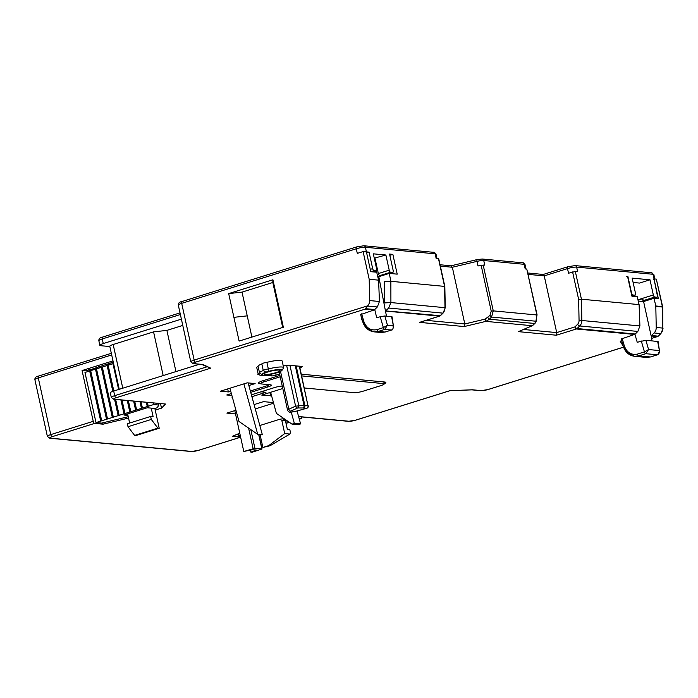 <?xml version="1.0" encoding="UTF-8"?>
<svg xmlns="http://www.w3.org/2000/svg" width="698" height="698" viewBox="0 0 698 698"><rect width="100%" height="100%" fill="white"/><g stroke="black" fill="none" stroke-linecap="round" stroke-linejoin="round"><path stroke-width="1.05" d="M109.952 364.653L106.654 364.339L113.303 362.262M206.852 366.851L114.708 395.661A6.849 1.143 167.6 0 0 111.322 397.441L113.748 399.291L165.487 404.029L161.5 408.147L160.514 403.688M155.235 410.101L161.5 408.147M537.128 315.077L526.781 269.07L536.867 314.973L535.942 321.22A2.05 1.099 28.5 0 0 536.396 320.879L536.867 314.973L493.268 310.872L491.558 317.049L489.438 319.222L485.878 321.377L532.181 325.722A2.05 1.527 66.8 0 0 532.557 325.634L518.352 331.646L556.385 335.214L576.356 328.976L634.534 334.438L621.386 338.949M621.665 340.737L620.182 341.209L622.049 344.236A10.269 8.987 -84.6 0 0 623.07 345.615M259.822 425.518L279.846 419.254L283.999 418.617M240.618 437.105L232.355 436.329L239.754 433.17M112.997 360.883L82.067 370.551L93.235 421.33A2.05 0.934 72.6 0 0 94.658 423.398L103.077 424.192L128.545 418.085M374.032 309.982L374.73 309.546L365.403 308.664L365.115 309.144L374.032 309.982L360.883 314.493M360.918 315.426L361.494 318.271A10.269 8.987 -84.6 0 0 362.559 321.141M265.755 372.13L265.947 372.174A10.269 1.71 167.6 0 0 262.195 374.73A10.269 1.71 167.6 0 0 262.291 374.782A2.74 0.454 167.6 0 0 260.668 375.655A2.74 0.454 167.6 0 0 260.965 375.725A2.74 0.454 167.6 0 0 264.289 375.219A2.74 0.454 167.6 0 0 264.908 375.027A10.269 1.71 167.6 0 0 275.771 373.098L278.092 372.366A10.269 1.71 167.6 0 0 281.966 370.376A10.269 1.71 167.6 0 0 280.744 369.539A10.269 1.71 167.6 0 0 268.268 371.449L265.755 372.13L263.277 370.542A12.328 2.059 167.6 0 0 259.543 372.941L258.094 366.345A12.328 2.059 -12.4 0 1 261.829 363.946A3.42 0.567 167.6 0 1 263.521 363.073A3.42 0.567 167.6 0 1 266.889 362.367L268.337 368.963A3.42 0.567 167.6 0 0 264.97 369.67A3.42 0.567 167.6 0 0 263.277 370.542L261.829 363.946M259.543 372.941A12.328 2.059 167.6 0 0 259.639 373.116A4.79 0.803 167.6 0 0 258.173 374.049L256.724 367.453A4.79 0.803 -12.4 0 1 258.138 366.537M281.966 370.376L283.528 368.021A12.328 2.059 167.6 0 0 283.624 367.645L282.175 361.049A12.328 2.059 167.6 0 0 266.889 362.367M251.917 396.673L265.955 392.285L261 391.822L251.402 394.815L274.576 387.556A6.849 1.143 -12.4 0 1 282.254 386.046M273.442 402.572L263.547 401.638L254.089 404.596M235.941 410.267L226.885 413.103L235.523 413.914M255.276 408.932L273.616 403.191M248.854 385.54L255.119 383.577L247.179 382.836L220.411 391.203L228.351 391.944L230.715 391.212M282.795 388.498L261.741 395.085L271.548 395.644M231.361 393.559L226.771 394.989L231.884 395.469M299.878 367.706L300.533 367.497A3.42 0.567 -12.4 0 0 302.225 366.607A3.42 0.567 -12.4 0 0 301.789 366.433L288.571 365.194A3.42 0.567 -12.4 0 0 284.007 365.944L283.301 366.171M258.312 374.651A3.42 0.567 -12.4 0 1 257.876 374.477A3.42 0.567 -12.4 0 1 258.216 374.128L259.185 374.739M264.306 375.219L271.531 375.89A3.42 0.567 -12.4 0 0 276.094 375.14L279.619 374.041M301.309 374.198L384.738 382.024A8.899 1.483 -12.4 0 1 385.462 383.08L383.76 384.371A6.849 1.143 167.6 0 0 383.211 383.56L301.684 375.908M279.924 375.419L262.858 380.759A8.899 1.483 -12.4 0 0 259.08 383.446L261.157 383.909A6.849 1.143 167.6 0 0 261.549 383.97L270.475 384.807A6.849 1.143 -12.4 0 1 270.868 384.868A6.849 1.143 -12.4 0 1 267.962 386.936L250.722 392.328M250.346 390.985L266.749 385.854A4.79 0.803 167.6 0 0 269.114 384.677M232.451 397.52L232.425 397.52A5.479 0.916 -12.4 0 1 232.425 397.52A5.479 0.916 -12.4 0 1 232.286 396.918M304.337 387.983L354.113 392.66A6.849 1.143 167.6 0 0 363.239 391.15L380.689 385.689A6.849 1.143 167.6 0 0 383.76 384.371M280.221 376.789L264.062 381.841A6.849 1.143 167.6 0 0 261.157 383.909M264.69 371.476L265.729 372.069M262.134 374.686L259.639 373.116M268.268 371.449L268.337 368.963A12.328 2.059 167.6 0 1 282.062 367.017A12.328 2.059 167.6 0 1 283.624 367.645M258.173 374.049A4.79 0.803 167.6 0 0 258.269 374.172L260.668 375.655M278.999 370.088A8.219 1.37 -12.4 0 1 280.038 370.472A8.219 1.37 -12.4 0 1 274.314 373.125A8.219 1.37 -12.4 0 1 265.039 374.451A8.219 1.37 -12.4 0 1 263.992 373.997A8.219 1.37 -12.4 0 1 269.925 371.362A8.219 1.37 -12.4 0 1 278.999 370.088M270.658 395.923L269.917 392.529M543.044 274.55L544.231 275.885L567.509 268.608L568.53 273.223L575.335 271.496L581.425 299.198L639.098 304.607L637.204 296.685L631.917 296.188L627.999 278.38A2.05 0.934 72.6 0 0 626.577 276.312L627.895 276.434L631.524 292.916A2.05 0.934 72.6 0 0 632.946 294.992L634.936 295.175A2.05 0.934 72.6 0 0 635.11 295.158A2.05 0.934 72.6 0 0 635.494 293.291L632.152 278.127L650.004 279.802L653.337 294.966A2.05 0.934 72.6 0 0 654.768 297.043L656.748 297.226A2.05 0.934 72.6 0 0 656.931 297.208A2.05 0.934 72.6 0 0 657.307 295.341L654.017 278.886A6.849 1.143 167.6 0 1 654.689 279.034M365.403 308.664L367.471 306.047L377.348 306.972L379.424 301.492L378.604 280.151L369.198 279.27L363.108 251.577L369.059 252.135L366.633 252.894M90.522 370.053L88.55 369.87M101.018 367.445L98.444 366.773M272.918 279.776L228.682 293.596L242.014 292.122L247.232 315.862L233.9 317.346L239.117 341.086L283.353 327.249L272.918 279.776L272.805 282.489L242.014 292.122M182.78 325.425L166.892 330.39L175.948 371.58M119.245 389.31L109.787 346.278A6.849 1.143 -12.4 0 1 113.172 344.498L153.569 331.873L166.892 330.39M109.848 346.557L100.739 345.702A6.849 1.143 167.6 0 1 99.866 345.353L98.854 340.729A6.849 1.143 -12.4 0 1 102.24 338.949L180.381 314.519M181.393 319.134L103.252 343.564A6.849 1.143 167.6 0 0 99.866 345.353M627.895 276.434L627.17 276.661M374.268 258.173L385.881 255.006L389.214 270.17A2.05 0.934 72.6 0 0 390.636 272.237L392.625 272.429A2.05 0.934 72.6 0 0 392.8 272.412A2.05 0.934 72.6 0 0 393.183 270.545L389.554 254.055L392.861 254.369L389.833 255.311M623.541 347.142L487.823 389.58A4.79 0.803 167.6 0 1 481.437 390.636L472.372 389.781L449.878 390.688M472.372 389.781L471.796 389.85M662.629 306.684L656.329 279.104L662.367 306.579A2.05 1.797 -84.6 0 1 662.419 307.024L662.681 307.085A2.05 2.05 0 0 0 662.629 306.684L655.754 305.96A2.05 1.797 -84.6 0 1 655.815 306.405L656.233 327.475A6.849 5.985 -84.6 0 1 654.078 332.955L660.683 333.574L658.057 336.139A2.05 1.797 95.4 0 1 657.341 336.576L651.531 338.39M638.242 301.039L643.591 301.536L651.129 335.834L654.078 332.955M643.591 301.536L654.07 298.264L655.754 305.96M651.164 336L657.341 336.576A2.05 0.934 72.6 0 0 657.525 336.558A2.05 2.05 0 0 0 658.345 336.07A2.05 0.689 -134.4 0 1 658.057 336.139L651.478 335.52L651.897 340.816M657.795 354.628A2.05 0.934 -107.4 0 1 657.586 354.767L659.575 351.46L658.083 341.54L645.886 340.249L637.23 342.273L634.936 334.307L637.841 331.428L639.909 325.949L639.098 304.607M659.575 351.46L657.638 341.357M623.489 346.252L627.72 353.205L634.595 356.32L638.818 355.875L645.807 353.694L648.564 349.541L644.446 351.897A2.05 0.934 72.6 0 0 645.807 353.694L657.411 354.785C659.13 353.965 659.662 352.542 659.017 350.527L648.564 349.541L645.886 340.249M650.763 356.861A2.05 0.934 -107.4 0 1 650.606 356.948A2.05 0.934 -107.4 0 1 650.423 356.966L646.296 357.42L634.595 356.32C628.985 355.465 625.216 352.115 623.262 346.278L624.317 345.894L622.127 338.312M635.232 334.002L577.072 328.54A2.05 0.689 45.6 0 1 574.925 326.9A2.05 0.934 -107.4 0 0 576.356 328.976A2.05 1.797 -84.6 0 0 577.072 328.54L579.698 325.966L637.841 331.428M556.385 335.214L556.707 332.597L544.231 275.885L528.185 274.375M518.352 331.646L532.181 325.722L534.72 323.471A2.05 1.099 28.5 0 0 535.174 323.13L532.557 325.634M476.813 259.682L482.187 259.01A2.05 1.797 -84.6 0 1 483.74 260.511L484.752 265.127L481.14 265.24L491.235 311.134L489.917 315.444L485.154 319.108L464.807 323.968L452.339 267.255L476.961 261.375A6.849 1.143 -12.4 0 1 483.74 260.511L524.181 264.306L525.201 268.922L526.781 269.07M451.117 265.79L476.769 259.665L477.973 265.99L481.14 265.24M568.067 266.723A2.05 0.934 72.6 0 0 567.893 266.741A2.05 0.934 72.6 0 0 567.509 268.608A6.849 1.143 -12.4 0 1 576.635 267.098L577.647 271.714L575.335 271.496M378.604 280.151L376.711 272.229L370.76 271.67L365.403 247.267L435.151 253.819L436.163 258.435L438.737 258.757L444.827 286.424L390.863 281.303L384.266 281.66L384.31 302.932L390.906 302.566L388.655 308.036L442.837 313.123A2.05 0.689 45.6 0 0 443.125 313.044L445.254 307.705L444.827 286.433M385.706 311.072L439.496 316.124A2.05 1.797 -84.6 0 0 440.211 315.688A2.05 0.689 45.6 0 0 440.499 315.618L443.125 313.044M438.484 258.653L444.565 286.346L444.992 307.644A6.849 5.985 -84.6 0 1 442.837 313.123L440.211 315.688L385.68 310.907L388.655 308.036M420.501 322.057L439.496 316.124A2.05 0.934 72.6 0 0 439.67 316.107A2.05 0.934 72.6 0 0 439.915 315.924M419.524 322.363L464.17 326.559L464.807 323.968L426.129 320.338M386.465 316.133L378.805 276.678L389.275 273.407L397.206 274.148L392.861 254.369M374.73 309.546L376.728 317.817L380.218 316.726L383.359 327.624A2.05 0.934 72.6 0 0 384.711 329.421L391.36 330.041C393.026 329.36 393.567 327.938 392.974 325.783L387.477 325.268L384.711 329.421L378.316 331.419L374.084 331.864C368.483 331.009 364.705 327.659 362.759 321.822L363.815 321.438L361.625 313.856M391.752 329.884A2.05 0.934 -107.4 0 1 391.543 330.023C392.197 330.381 392.861 329.273 393.532 326.716L392.04 316.796L384.799 315.976L380.218 316.726M384.799 315.976L387.477 325.268L383.359 327.624L376.955 329.631A2.05 0.934 72.6 0 0 378.316 331.419L384.964 332.047L380.829 332.501L385.139 332.03A2.05 0.934 -107.4 0 1 384.964 332.047L391.36 330.041A2.05 0.934 -107.4 0 0 391.543 330.023L385.139 332.03A2.05 0.934 -107.4 0 0 385.296 331.943M393.532 326.716L391.595 316.613M374.425 309.851L377.348 306.972M377.749 276.583L378.805 276.678M367.471 306.047L367.689 305.82A6.849 5.985 -84.6 0 0 369.626 300.568L369.198 279.27M178.313 305.139C178.199 303.115 179.447 301.902 182.082 301.492A2.05 0.934 -107.4 0 0 181.698 303.36L194.166 360.072A6.849 1.143 167.6 0 0 190.79 361.852L178.313 305.139A6.849 1.143 -12.4 0 1 181.698 303.36L356.277 248.776L357.289 253.391L363.108 251.577M228.682 293.596L233.909 317.337L247.232 315.862L251.899 337.09M113.268 362.14L90.435 369.678L85.374 370.856L82.067 370.551M96.472 368.858L96.254 367.863M90.435 369.678L90.653 370.673M102.772 422.822L103.077 424.192M374.966 258.234L378.342 273.572A2.05 0.934 -107.4 0 0 379.764 275.64L390.636 272.237M377.147 274.052L376.431 270.772M381.579 275.815L379.764 275.64M391.273 273.59L391.133 272.935M389.275 273.407L390.863 281.303L390.906 302.566L384.31 302.932M385.881 255.006L373.317 253.828L376.65 268.992A2.05 0.934 72.6 0 1 376.274 270.859A2.05 0.934 72.6 0 1 376.091 270.876L374.111 270.693A2.05 0.934 72.6 0 1 372.68 268.617L369.059 252.135M451.021 265.816L440.063 264.751M450.829 265.886L452.339 267.255L440.359 266.13M543.192 274.462L527.88 272.997M656.329 279.104L655.003 278.982A2.05 0.934 72.6 0 0 654.829 278.999A2.05 0.934 72.6 0 0 654.445 280.866L658.362 298.665L654.07 298.264M523.552 329.482L556.707 332.597L574.925 326.9L577.551 324.334A4.79 4.188 -84.6 0 0 579.061 320.504L581.853 320.495L581.425 299.198L578.642 299.425L572.596 271.95M643.172 301.501L642.553 298.692L638.024 300.105M656.748 297.226L645.877 300.629L643.896 300.437A2.05 0.934 -107.4 0 1 642.553 298.692M650.004 279.802L639.534 283.074L633.112 282.472M129.636 423.032L127.961 415.406L123.991 415.031L147.269 407.754L154.869 408.47L157.198 407.745L158.891 405.058L153.604 404.57L95.992 422.578L101.611 423.101L128.249 416.723M159.223 428.249L135.944 435.535L134.618 435.404L157.896 428.127L159.223 428.249L154.869 408.47M127.961 415.406L127.629 413.897M118.695 389.484L112.954 363.667L113.556 363.44M112.963 363.71L107.134 365.482L112.875 391.316M107.143 365.525L101.315 367.305L112.387 417.36M101.323 367.349L95.495 369.12L106.567 419.184M95.504 369.163L89.676 370.943L100.748 420.999M89.684 370.987L84.973 372.462L95.992 422.578M151.239 408.129L153.124 416.697L150.637 416.47L127.368 423.747L128.013 426.714L151.292 419.437L157.896 428.127M151.292 419.437L150.637 416.47M134.618 435.404L128.013 426.714M153.263 403.008L153.604 404.57M158.891 405.058L158.551 403.496M148.246 406.236L147.418 402.458M146.406 402.362L147.304 406.445M142.427 408.06L141.066 401.856M140.054 401.76L141.485 408.269M136.616 409.874L134.714 401.263M133.702 401.167L135.665 410.084M130.796 411.698L128.371 400.669M127.35 400.573L129.845 411.907M124.977 413.513L122.019 400.067M120.998 399.971L124.026 413.722M119.157 415.336L115.667 399.474M113.809 391.011L108.138 365.22M114.647 399.378L118.206 415.546M113.338 417.16L102.318 367.035M107.518 418.975L96.499 368.858M101.699 420.798L90.679 370.673M153.569 331.873L163.175 375.576M199.331 364.277L113.687 391.046A6.849 1.143 -12.4 0 0 110.31 392.826L111.322 397.441M165.487 404.029L114.376 399.23A4.79 0.803 167.6 0 1 116.13 397.738L210.7 368.169L201.905 364.513M202.891 364.478L193.206 363.702A2.05 1.797 -84.6 0 0 193.835 363.632L202.891 364.478L210.7 368.169M282.699 327.458L272.805 282.489M362.986 321.795L367.209 328.749L374.084 331.864L380.829 332.501M283.911 418.626L284.138 419.664L281.809 420.388L284.714 433.58L268.704 445.629L262.884 447.444L260.057 434.61M268.704 445.629L270.03 445.752L289.871 434.06L290.464 432.498L289.81 429.532L287.332 429.305L285.447 420.728L281.809 420.388M262.884 447.444L270.03 445.752M289.871 434.06L284.714 433.58M285.779 422.238L288.169 421.487M285.447 420.728L287.323 420.903M285.281 419.507L284.138 419.664M299.049 418.224L301.702 418.468L299.32 419.21M289.382 422.325L286.032 423.372M240.409 436.137L238.472 435.953L238.018 433.912M240.208 435.212L238.472 435.953M301.702 418.468L301.361 416.907M252.048 452.26L262.038 448.989L254.918 448.273L243.785 451.484L252.432 449.695L256.201 450.044L250.887 452.147L252.048 452.26M250.46 450.193L250.887 452.147M234.798 410.625L243.785 451.484M228.351 391.944L227.688 388.934M243.89 383.865L257.745 434.392L262.378 434.819L248.139 382.923M229.904 388.236L239.021 421.496L257.745 434.392M297.06 410.974L300.602 423.887L294.32 423.302L291.241 412.073M294.32 423.302L292.061 424.166L276.417 413.399L270.632 392.302M292.061 424.166L298.343 424.759L300.602 423.887M485.154 319.108L485.878 321.377L464.17 326.559M450.036 390.636L355.465 420.205A4.79 0.803 167.6 0 1 349.079 421.26L298.578 416.523M240.636 437.157L198.293 450.393A4.79 0.803 167.6 0 1 191.906 451.449L50.422 438.17A4.79 0.803 167.6 0 1 52.175 436.678L94.658 423.398M365.115 309.144L195.597 362.14A4.79 0.803 167.6 0 0 193.835 363.632M384.738 382.024L383.211 383.56M264.062 381.841L262.858 380.759M266.749 385.854L267.962 386.936M349.079 421.26A2.05 1.797 95.4 0 1 348.45 421.33L355.648 420.187A2.05 0.934 -107.4 0 1 355.465 420.205M355.806 420.1A2.05 0.934 -107.4 0 1 355.648 420.187L449.966 390.697L471.97 389.859M481.437 390.636A2.05 1.797 95.4 0 1 480.809 390.697L471.883 389.859M651.531 338.434L657.525 336.558A2.05 0.934 72.6 0 0 657.769 336.375M662.681 307.085L662.847 328.095A6.849 5.985 95.4 0 1 660.683 333.574A2.05 0.689 45.6 0 0 660.971 333.496L658.345 336.07M655.815 306.405L662.419 307.024L662.847 328.095L656.233 327.475M646.296 357.42L650.606 356.948L657.586 354.767A2.05 0.934 -107.4 0 1 657.411 354.785L650.423 356.966L638.818 355.875A2.05 0.934 72.6 0 1 637.466 354.087C631.236 355.273 626.856 352.551 624.317 345.894M641.305 340.999L644.446 351.897L637.466 354.087M487.797 317.616L489.438 319.222L534.72 323.471L535.942 321.22L491.558 317.049L489.917 315.444M536.396 320.879L535.174 323.13M491.235 311.134L493.268 310.872L483.173 264.978M376.955 329.631C370.734 330.817 366.345 328.086 363.815 321.438M379.424 301.492L369.626 300.568M356.835 246.891A2.05 0.934 72.6 0 0 356.652 246.909A2.05 0.934 72.6 0 0 356.277 248.776A6.849 1.143 -12.4 0 1 365.403 247.267A2.05 1.797 -84.6 0 0 363.85 245.766L433.598 252.318A2.05 1.797 95.4 0 1 435.151 253.819A6.849 1.143 -12.4 0 1 436.023 254.168C434.653 252.44 433.851 251.821 433.598 252.318M367.689 305.82L194.166 360.072A2.05 0.934 -107.4 0 0 195.597 362.14M103.252 343.564L102.24 338.949A2.05 0.934 -107.4 0 1 102.615 337.082A2.05 0.934 -107.4 0 1 102.789 337.064M47.368 436.39L34.9 379.677A6.849 1.143 -12.4 0 1 38.285 377.897L50.753 434.61A6.849 1.143 167.6 0 0 47.368 436.39L49.794 438.239A2.05 1.797 -84.6 0 0 50.422 438.17M34.9 379.677C34.778 377.653 36.034 376.44 38.66 376.03A2.05 0.934 -107.4 0 0 38.285 377.897L111.689 354.942M93.235 421.33L50.753 434.61A2.05 0.934 -107.4 0 0 52.175 436.678M300.271 366.293L300.533 367.497M276.094 375.14L275.649 373.133M271.156 374.198L271.531 375.89M295.315 365.822L304.023 405.442L295.586 406.14L288.824 409.229A6.849 1.143 167.6 0 0 287.567 410.223C289.338 413.085 289.304 412.274 296.467 411.139A2.05 0.646 -105.6 0 1 296.353 411.139L306.692 408.251L303.569 407.998A7.879 1.317 167.6 0 0 302.906 407.972L297.645 407.972A2.05 1.614 -90 0 0 298.77 405.442L289.949 365.324M299.285 366.153L307.984 405.721L304.86 405.468A9.929 1.658 167.6 0 0 304.023 405.442A2.05 1.614 90 0 1 302.906 407.972M303.569 407.998A2.05 1.78 -85.4 0 0 304.86 405.468L296.161 365.909M299.555 366.223L307.984 405.721A2.05 1.78 94.6 0 1 306.692 408.251A2.05 0.646 74.4 0 0 306.806 408.251A2.05 0.646 74.4 0 0 306.946 408.147M296.353 411.139A4.79 0.803 167.6 0 1 290.979 412.021A4.79 0.803 167.6 0 1 290.892 411.061A2.05 1.597 -114.5 0 1 288.824 409.229L280.509 371.397M286.616 365.342L295.586 406.14A2.05 1.597 65.5 0 0 297.645 407.972L290.892 411.061M296.571 411.078A2.05 0.646 -105.6 0 1 296.467 411.139L306.806 408.251A2.05 2.05 0 0 0 308.263 405.826M389.214 270.17L378.342 273.572M392.625 272.429L389.449 273.424M390.906 302.566L445.254 307.705M372.68 268.617L370.263 269.376M370.935 271.679L374.111 270.693M376.091 270.876L372.915 271.871M363.85 245.766L356.652 246.909L182.082 301.492A2.05 0.934 -107.4 0 1 182.257 301.475M111.331 353.31L38.66 376.03A2.05 0.934 -107.4 0 1 38.835 376.013M522.628 262.806A2.05 1.797 95.4 0 1 524.181 264.306A6.849 1.143 -12.4 0 1 525.053 264.655C523.692 262.928 522.881 262.308 522.628 262.806L482.187 259.01M575.082 265.598L651.443 272.77A2.05 1.797 95.4 0 1 652.996 274.27L576.635 267.098A2.05 1.797 -84.6 0 0 575.082 265.598L567.893 266.741L543.262 274.445M654.017 278.886L652.996 274.27A6.849 1.143 -12.4 0 1 653.869 274.619L651.443 272.77M579.061 320.504L578.642 299.425M639.909 325.949L581.853 320.495A6.849 5.985 -84.6 0 1 579.698 325.966A2.05 0.689 45.6 0 1 577.551 324.334M631.742 295.367L632.946 294.992M634.936 295.175L631.908 296.127M653.337 294.966L637.946 299.782M643.896 300.437L654.768 297.043M191.906 451.449A2.05 1.797 95.4 0 1 191.278 451.519L198.468 450.376L240.644 437.192M113.172 344.498L122.778 388.21M116.13 397.738A2.05 0.934 -107.4 0 1 114.708 395.661L113.687 391.046M113.748 399.291A2.05 1.797 -84.6 0 0 114.376 399.23M248.593 428.083L253.095 448.57M254.918 448.273L250.818 429.619M258.688 434.479L261.863 448.919M262.195 374.73L261.532 374.32M623.558 347.176L487.998 389.563L480.809 390.697M663.1 328.156L660.971 333.496M621.124 338.853L623.262 346.278M420.03 322.249L439.67 316.107A2.05 2.05 0 0 0 440.499 315.618M279.165 371.982L287.567 410.223M389.536 273.433L392.8 272.412M373.011 271.88L376.274 270.859M180.023 312.887L102.615 337.082C99.989 337.492 98.732 338.713 98.854 340.729M526.004 269L525.053 264.655M653.782 279.322L654.829 278.999L653.869 274.619M631.908 296.161L635.11 295.158M646.051 300.611L656.931 297.208M436.974 258.504L436.023 254.168M49.794 438.239L191.278 451.519M147.252 406.506L146.336 402.353M141.432 408.321L139.984 401.76M135.613 410.145L133.641 401.158M129.793 411.96L127.289 400.565M123.974 413.783L120.937 399.971M118.634 389.501L112.954 363.667M118.154 415.598L114.585 399.369M112.823 391.334L107.134 365.482M112.334 417.421L101.315 367.305M106.515 419.236L95.495 369.12M100.695 421.06L89.676 370.943M190.79 361.852L193.206 363.702M360.613 314.397L362.759 321.822M348.45 421.33L298.613 416.654M258.845 434.488L262.038 448.989"/></g></svg>
